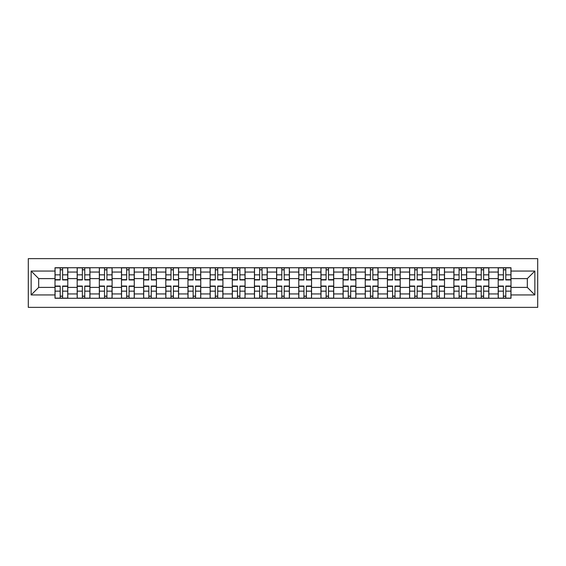 <?xml version="1.0" encoding="UTF-8"?>
<svg xmlns="http://www.w3.org/2000/svg" width="566" height="566" viewBox="0 0 566 566"><rect width="100%" height="100%" fill="white"/><g stroke="black" fill="none" stroke-linecap="round" stroke-linejoin="round"><path stroke-width="0.85" d="M28.3 307.359L537.7 307.359L537.7 258.641L28.3 258.641L28.3 307.359M77.167 298.268L77.167 272.062L67.793 272.062L67.793 298.268M67.793 272.062L67.793 267.732M77.167 272.062L77.167 267.732M89.952 267.732L89.952 298.268M99.326 298.268L99.326 267.732M112.11 267.732L112.11 298.268M121.485 298.268L121.485 267.732M134.269 267.732L134.269 298.268M143.644 298.268L143.644 267.732M156.428 267.732L156.428 298.268M165.81 298.268L165.81 267.732M178.594 267.732L178.594 298.268M187.969 298.268L187.969 267.732M200.753 267.732L200.753 298.268M210.127 298.268L210.127 267.732M222.912 267.732L222.912 298.268M232.286 298.268L232.286 267.732M245.071 267.732L245.071 298.268M254.445 298.268L254.445 267.732M267.23 267.732L267.23 298.268M276.604 298.268L276.604 267.732M289.396 267.732L289.396 298.268M298.77 298.268L298.77 267.732M311.555 267.732L311.555 298.268M320.929 298.268L320.929 267.732M333.714 267.732L333.714 298.268M343.088 298.268L343.088 267.732M355.873 267.732L355.873 298.268M365.247 298.268L365.247 267.732M378.031 267.732L378.031 298.268M387.406 298.268L387.406 267.732M400.19 267.732L400.19 298.268M409.572 298.268L409.572 267.732M422.356 267.732L422.356 298.268M431.731 298.268L431.731 267.732M444.515 267.732L444.515 298.268M453.89 298.268L453.89 267.732M466.674 267.732L466.674 298.268M476.048 298.268L476.048 267.732M488.833 267.732L488.833 298.268M498.207 298.268L498.207 267.732M498.207 287.401L488.833 287.401M476.048 287.401L466.674 287.401M453.89 287.401L444.515 287.401M431.731 287.401L422.356 287.401M409.572 287.401L400.19 287.401M387.406 287.401L378.031 287.401M365.247 287.401L355.873 287.401M343.088 287.401L333.714 287.401M320.929 287.401L311.555 287.401M298.77 287.401L289.396 287.401M276.604 287.401L267.23 287.401M254.445 287.401L245.071 287.401M232.286 287.401L222.912 287.401M210.127 287.401L200.753 287.401M187.969 287.401L178.594 287.401M165.81 287.401L156.428 287.401M143.644 287.401L134.269 287.401M121.485 287.401L112.11 287.401M99.326 287.401L89.952 287.401M77.167 287.401L67.793 287.401M498.207 278.599L488.833 278.599M476.048 278.599L466.674 278.599M453.89 278.599L444.515 278.599M431.731 278.599L422.356 278.599M409.572 278.599L400.19 278.599M387.406 278.599L378.031 278.599M365.247 278.599L355.873 278.599M343.088 278.599L333.714 278.599M320.929 278.599L311.555 278.599M298.77 278.599L289.396 278.599M276.604 278.599L267.23 278.599M254.445 278.599L245.071 278.599M232.286 278.599L222.912 278.599M210.127 278.599L200.753 278.599M187.969 278.599L178.594 278.599M165.81 278.599L156.428 278.599M143.644 278.599L134.269 278.599M121.485 278.599L112.11 278.599M99.326 278.599L89.952 278.599M77.167 278.599L67.793 278.599M38.672 287.401L55.008 287.401L55.008 278.599L38.672 278.599L38.672 287.401L31.144 294.936L31.144 271.064L55.008 271.064L55.008 278.599M510.992 278.599L510.992 287.401L527.328 287.401L527.328 278.599L510.992 278.599L510.992 267.732L55.008 267.732L55.008 271.064M510.992 271.064L534.856 271.064L534.856 294.936L510.992 294.936L510.992 287.401M55.008 287.401L55.008 298.268L510.992 298.268L510.992 294.936M55.008 294.936L31.144 294.936M62.607 296.138L60.194 296.138M60.194 269.862L62.607 269.862M84.766 296.138L82.353 296.138M82.353 269.862L84.766 269.862M106.924 296.138L104.512 296.138M104.512 269.862L106.924 269.862M129.083 296.138L126.671 296.138M126.671 269.862L129.083 269.862M151.249 296.138L148.83 296.138M148.83 269.862L151.249 269.862M173.408 296.138L170.989 296.138M170.989 269.862L173.408 269.862M195.567 296.138L193.155 296.138M193.155 269.862L195.567 269.862M217.726 296.138L215.313 296.138M215.313 269.862L217.726 269.862M239.885 296.138L237.472 296.138M237.472 269.862L239.885 269.862M262.044 296.138L259.631 296.138M259.631 269.862L262.044 269.862M284.21 296.138L281.79 296.138M281.79 269.862L284.21 269.862M306.369 296.138L303.956 296.138M303.956 269.862L306.369 269.862M328.528 296.138L326.115 296.138M326.115 269.862L328.528 269.862M350.687 296.138L348.274 296.138M348.274 269.862L350.687 269.862M372.845 296.138L370.433 296.138M370.433 269.862L372.845 269.862M395.011 296.138L392.592 296.138M392.592 269.862L395.011 269.862M417.17 296.138L414.751 296.138M414.751 269.862L417.17 269.862M439.329 296.138L436.917 296.138M436.917 269.862L439.329 269.862M461.488 296.138L459.076 296.138M459.076 269.862L461.488 269.862M483.647 296.138L481.234 296.138M481.234 269.862L483.647 269.862M505.806 296.138L503.393 296.138M503.393 269.862L505.806 269.862M31.144 271.064L38.672 278.599M527.328 287.401L534.856 294.936M527.328 278.599L534.856 271.064M62.607 279.944L62.607 267.874L67.722 267.874L67.722 279.944L62.607 279.944M60.194 269.72L62.607 269.72M60.194 267.874L55.079 267.874L55.079 279.944L60.194 279.944L60.194 267.874L62.607 267.874M60.194 286.056L60.194 298.126L55.079 298.126L55.079 286.056L60.194 286.056M62.607 296.28L60.194 296.28M62.607 298.126L67.722 298.126L67.722 286.056L62.607 286.056L62.607 298.126L60.194 298.126M84.766 279.944L84.766 267.874L89.881 267.874L89.881 279.944L84.766 279.944M82.353 269.72L84.766 269.72M82.353 267.874L77.238 267.874L77.238 279.944L82.353 279.944L82.353 267.874L84.766 267.874M106.924 279.944L106.924 267.874L112.04 267.874L112.04 279.944L106.924 279.944M104.512 269.72L106.924 269.72M104.512 267.874L99.397 267.874L99.397 279.944L104.512 279.944L104.512 267.874L106.924 267.874M82.353 286.056L82.353 298.126L77.238 298.126L77.238 286.056L82.353 286.056M84.766 296.28L82.353 296.28M84.766 298.126L89.881 298.126L89.881 286.056L84.766 286.056L84.766 298.126L82.353 298.126M104.512 286.056L104.512 298.126L99.397 298.126L99.397 286.056L104.512 286.056M106.924 296.28L104.512 296.28M106.924 298.126L112.04 298.126L112.04 286.056L106.924 286.056L106.924 298.126L104.512 298.126M129.083 279.944L129.083 267.874L134.199 267.874L134.199 279.944L129.083 279.944M126.671 269.72L129.083 269.72M126.671 267.874L121.556 267.874L121.556 279.944L126.671 279.944L126.671 267.874L129.083 267.874M151.249 279.944L151.249 267.874L156.358 267.874L156.358 279.944L151.249 279.944M148.83 269.72L151.249 269.72M148.83 267.874L143.714 267.874L143.714 279.944L148.83 279.944L148.83 267.874L151.249 267.874M173.408 279.944L173.408 267.874L178.523 267.874L178.523 279.944L173.408 279.944M170.989 269.72L173.408 269.72M170.989 267.874L165.88 267.874L165.88 279.944L170.989 279.944L170.989 267.874L173.408 267.874M126.671 286.056L126.671 298.126L121.556 298.126L121.556 286.056L126.671 286.056M129.083 296.28L126.671 296.28M129.083 298.126L134.199 298.126L134.199 286.056L129.083 286.056L129.083 298.126L126.671 298.126M148.83 286.056L148.83 298.126L143.714 298.126L143.714 286.056L148.83 286.056M151.249 296.28L148.83 296.28M151.249 298.126L156.358 298.126L156.358 286.056L151.249 286.056L151.249 298.126L148.83 298.126M170.989 286.056L170.989 298.126L165.88 298.126L165.88 286.056L170.989 286.056M173.408 296.28L170.989 296.28M173.408 298.126L178.523 298.126L178.523 286.056L173.408 286.056L173.408 298.126L170.989 298.126M195.567 279.944L195.567 267.874L200.682 267.874L200.682 279.944L195.567 279.944M193.155 269.72L195.567 269.72M193.155 267.874L188.039 267.874L188.039 279.944L193.155 279.944L193.155 267.874L195.567 267.874M193.155 286.056L193.155 298.126L188.039 298.126L188.039 286.056L193.155 286.056M195.567 296.28L193.155 296.28M195.567 298.126L200.682 298.126L200.682 286.056L195.567 286.056L195.567 298.126L193.155 298.126M217.726 279.944L217.726 267.874L222.841 267.874L222.841 279.944L217.726 279.944M215.313 269.72L217.726 269.72M215.313 267.874L210.198 267.874L210.198 279.944L215.313 279.944L215.313 267.874L217.726 267.874M215.313 286.056L215.313 298.126L210.198 298.126L210.198 286.056L215.313 286.056M217.726 296.28L215.313 296.28M217.726 298.126L222.841 298.126L222.841 286.056L217.726 286.056L217.726 298.126L215.313 298.126M239.885 279.944L239.885 267.874L245 267.874L245 279.944L239.885 279.944M237.472 269.72L239.885 269.72M237.472 267.874L232.357 267.874L232.357 279.944L237.472 279.944L237.472 267.874L239.885 267.874M237.472 286.056L237.472 298.126L232.357 298.126L232.357 286.056L237.472 286.056M239.885 296.28L237.472 296.28M239.885 298.126L245 298.126L245 286.056L239.885 286.056L239.885 298.126L237.472 298.126M262.044 279.944L262.044 267.874L267.159 267.874L267.159 279.944L262.044 279.944M259.631 269.72L262.044 269.72M259.631 267.874L254.516 267.874L254.516 279.944L259.631 279.944L259.631 267.874L262.044 267.874M259.631 286.056L259.631 298.126L254.516 298.126L254.516 286.056L259.631 286.056M262.044 296.28L259.631 296.28M262.044 298.126L267.159 298.126L267.159 286.056L262.044 286.056L262.044 298.126L259.631 298.126M284.21 279.944L284.21 267.874L289.318 267.874L289.318 279.944L284.21 279.944M281.79 269.72L284.21 269.72M281.79 267.874L276.682 267.874L276.682 279.944L281.79 279.944L281.79 267.874L284.21 267.874M281.79 286.056L281.79 298.126L276.682 298.126L276.682 286.056L281.79 286.056M284.21 296.28L281.79 296.28M284.21 298.126L289.318 298.126L289.318 286.056L284.21 286.056L284.21 298.126L281.79 298.126M306.369 279.944L306.369 267.874L311.484 267.874L311.484 279.944L306.369 279.944M303.956 269.72L306.369 269.72M303.956 267.874L298.841 267.874L298.841 279.944L303.956 279.944L303.956 267.874L306.369 267.874M303.956 286.056L303.956 298.126L298.841 298.126L298.841 286.056L303.956 286.056M306.369 296.28L303.956 296.28M306.369 298.126L311.484 298.126L311.484 286.056L306.369 286.056L306.369 298.126L303.956 298.126M328.528 279.944L328.528 267.874L333.643 267.874L333.643 279.944L328.528 279.944M326.115 269.72L328.528 269.72M326.115 267.874L321 267.874L321 279.944L326.115 279.944L326.115 267.874L328.528 267.874M326.115 286.056L326.115 298.126L321 298.126L321 286.056L326.115 286.056M328.528 296.28L326.115 296.28M328.528 298.126L333.643 298.126L333.643 286.056L328.528 286.056L328.528 298.126L326.115 298.126M350.687 279.944L350.687 267.874L355.802 267.874L355.802 279.944L350.687 279.944M348.274 269.72L350.687 269.72M348.274 267.874L343.159 267.874L343.159 279.944L348.274 279.944L348.274 267.874L350.687 267.874M348.274 286.056L348.274 298.126L343.159 298.126L343.159 286.056L348.274 286.056M350.687 296.28L348.274 296.28M350.687 298.126L355.802 298.126L355.802 286.056L350.687 286.056L350.687 298.126L348.274 298.126M372.845 279.944L372.845 267.874L377.961 267.874L377.961 279.944L372.845 279.944M370.433 269.72L372.845 269.72M370.433 267.874L365.318 267.874L365.318 279.944L370.433 279.944L370.433 267.874L372.845 267.874M370.433 286.056L370.433 298.126L365.318 298.126L365.318 286.056L370.433 286.056M372.845 296.28L370.433 296.28M372.845 298.126L377.961 298.126L377.961 286.056L372.845 286.056L372.845 298.126L370.433 298.126M395.011 279.944L395.011 267.874L400.12 267.874L400.12 279.944L395.011 279.944M392.592 269.72L395.011 269.72M392.592 267.874L387.477 267.874L387.477 279.944L392.592 279.944L392.592 267.874L395.011 267.874M392.592 286.056L392.592 298.126L387.477 298.126L387.477 286.056L392.592 286.056M395.011 296.28L392.592 296.28M395.011 298.126L400.12 298.126L400.12 286.056L395.011 286.056L395.011 298.126L392.592 298.126M417.17 279.944L417.17 267.874L422.286 267.874L422.286 279.944L417.17 279.944M414.751 269.72L417.17 269.72M414.751 267.874L409.642 267.874L409.642 279.944L414.751 279.944L414.751 267.874L417.17 267.874M414.751 286.056L414.751 298.126L409.642 298.126L409.642 286.056L414.751 286.056M417.17 296.28L414.751 296.28M417.17 298.126L422.286 298.126L422.286 286.056L417.17 286.056L417.17 298.126L414.751 298.126M439.329 279.944L439.329 267.874L444.444 267.874L444.444 279.944L439.329 279.944M436.917 269.72L439.329 269.72M436.917 267.874L431.801 267.874L431.801 279.944L436.917 279.944L436.917 267.874L439.329 267.874M436.917 286.056L436.917 298.126L431.801 298.126L431.801 286.056L436.917 286.056M439.329 296.28L436.917 296.28M439.329 298.126L444.444 298.126L444.444 286.056L439.329 286.056L439.329 298.126L436.917 298.126M461.488 279.944L461.488 267.874L466.603 267.874L466.603 279.944L461.488 279.944M459.076 269.72L461.488 269.72M459.076 267.874L453.96 267.874L453.96 279.944L459.076 279.944L459.076 267.874L461.488 267.874M459.076 286.056L459.076 298.126L453.96 298.126L453.96 286.056L459.076 286.056M461.488 296.28L459.076 296.28M461.488 298.126L466.603 298.126L466.603 286.056L461.488 286.056L461.488 298.126L459.076 298.126M483.647 279.944L483.647 267.874L488.762 267.874L488.762 279.944L483.647 279.944M481.234 269.72L483.647 269.72M481.234 267.874L476.119 267.874L476.119 279.944L481.234 279.944L481.234 267.874L483.647 267.874M481.234 286.056L481.234 298.126L476.119 298.126L476.119 286.056L481.234 286.056M483.647 296.28L481.234 296.28M483.647 298.126L488.762 298.126L488.762 286.056L483.647 286.056L483.647 298.126L481.234 298.126M505.806 279.944L505.806 267.874L510.921 267.874L510.921 279.944L505.806 279.944M503.393 269.72L505.806 269.72M503.393 267.874L498.278 267.874L498.278 279.944L503.393 279.944L503.393 267.874L505.806 267.874M503.393 286.056L503.393 298.126L498.278 298.126L498.278 286.056L503.393 286.056M505.806 296.28L503.393 296.28M505.806 298.126L510.921 298.126L510.921 286.056L505.806 286.056L505.806 298.126L503.393 298.126M476.048 272.062L466.674 272.062M453.89 272.062L444.515 272.062M431.731 272.062L422.356 272.062M409.572 272.062L400.19 272.062M387.406 272.062L378.031 272.062M365.247 272.062L355.873 272.062M343.088 272.062L333.714 272.062M320.929 272.062L311.555 272.062M298.77 272.062L289.396 272.062M276.604 272.062L267.23 272.062M254.445 272.062L245.071 272.062M232.286 272.062L222.912 272.062M210.127 272.062L200.753 272.062M187.969 272.062L178.594 272.062M165.81 272.062L156.428 272.062M143.644 272.062L134.269 272.062M121.485 272.062L112.11 272.062M99.326 272.062L89.952 272.062M498.207 272.062L488.833 272.062M476.048 293.938L466.674 293.938M453.89 293.938L444.515 293.938M431.731 293.938L422.356 293.938M409.572 293.938L400.19 293.938M387.406 293.938L378.031 293.938M365.247 293.938L355.873 293.938M343.088 293.938L333.714 293.938M320.929 293.938L311.555 293.938M298.77 293.938L289.396 293.938M276.604 293.938L267.23 293.938M254.445 293.938L245.071 293.938M232.286 293.938L222.912 293.938M210.127 293.938L200.753 293.938M187.969 293.938L178.594 293.938M165.81 293.938L156.428 293.938M143.644 293.938L134.269 293.938M121.485 293.938L112.11 293.938M99.326 293.938L89.952 293.938M77.167 293.938L67.793 293.938M498.207 293.938L488.833 293.938M62.607 279.646L67.722 279.646M62.607 274.85L67.722 274.85M55.079 279.646L60.194 279.646M55.079 274.85L60.194 274.85M60.194 286.354L55.079 286.354M60.194 291.15L55.079 291.15M67.722 286.354L62.607 286.354M67.722 291.15L62.607 291.15M84.766 279.646L89.881 279.646M84.766 274.85L89.881 274.85M77.238 279.646L82.353 279.646M77.238 274.85L82.353 274.85M106.924 279.646L112.04 279.646M106.924 274.85L112.04 274.85M99.397 279.646L104.512 279.646M99.397 274.85L104.512 274.85M82.353 286.354L77.238 286.354M82.353 291.15L77.238 291.15M89.881 286.354L84.766 286.354M89.881 291.15L84.766 291.15M104.512 286.354L99.397 286.354M104.512 291.15L99.397 291.15M112.04 286.354L106.924 286.354M112.04 291.15L106.924 291.15M129.083 279.646L134.199 279.646M129.083 274.85L134.199 274.85M121.556 279.646L126.671 279.646M121.556 274.85L126.671 274.85M151.249 279.646L156.358 279.646M151.249 274.85L156.358 274.85M143.714 279.646L148.83 279.646M143.714 274.85L148.83 274.85M173.408 279.646L178.523 279.646M173.408 274.85L178.523 274.85M165.88 279.646L170.989 279.646M165.88 274.85L170.989 274.85M126.671 286.354L121.556 286.354M126.671 291.15L121.556 291.15M134.199 286.354L129.083 286.354M134.199 291.15L129.083 291.15M148.83 286.354L143.714 286.354M148.83 291.15L143.714 291.15M156.358 286.354L151.249 286.354M156.358 291.15L151.249 291.15M170.989 286.354L165.88 286.354M170.989 291.15L165.88 291.15M178.523 286.354L173.408 286.354M178.523 291.15L173.408 291.15M195.567 279.646L200.682 279.646M195.567 274.85L200.682 274.85M188.039 279.646L193.155 279.646M188.039 274.85L193.155 274.85M193.155 286.354L188.039 286.354M193.155 291.15L188.039 291.15M200.682 286.354L195.567 286.354M200.682 291.15L195.567 291.15M217.726 279.646L222.841 279.646M217.726 274.85L222.841 274.85M210.198 279.646L215.313 279.646M210.198 274.85L215.313 274.85M215.313 286.354L210.198 286.354M215.313 291.15L210.198 291.15M222.841 286.354L217.726 286.354M222.841 291.15L217.726 291.15M239.885 279.646L245 279.646M239.885 274.85L245 274.85M232.357 279.646L237.472 279.646M232.357 274.85L237.472 274.85M237.472 286.354L232.357 286.354M237.472 291.15L232.357 291.15M245 286.354L239.885 286.354M245 291.15L239.885 291.15M262.044 279.646L267.159 279.646M262.044 274.85L267.159 274.85M254.516 279.646L259.631 279.646M254.516 274.85L259.631 274.85M259.631 286.354L254.516 286.354M259.631 291.15L254.516 291.15M267.159 286.354L262.044 286.354M267.159 291.15L262.044 291.15M284.21 279.646L289.318 279.646M284.21 274.85L289.318 274.85M276.682 279.646L281.79 279.646M276.682 274.85L281.79 274.85M281.79 286.354L276.682 286.354M281.79 291.15L276.682 291.15M289.318 286.354L284.21 286.354M289.318 291.15L284.21 291.15M306.369 279.646L311.484 279.646M306.369 274.85L311.484 274.85M298.841 279.646L303.956 279.646M298.841 274.85L303.956 274.85M303.956 286.354L298.841 286.354M303.956 291.15L298.841 291.15M311.484 286.354L306.369 286.354M311.484 291.15L306.369 291.15M328.528 279.646L333.643 279.646M328.528 274.85L333.643 274.85M321 279.646L326.115 279.646M321 274.85L326.115 274.85M326.115 286.354L321 286.354M326.115 291.15L321 291.15M333.643 286.354L328.528 286.354M333.643 291.15L328.528 291.15M350.687 279.646L355.802 279.646M350.687 274.85L355.802 274.85M343.159 279.646L348.274 279.646M343.159 274.85L348.274 274.85M348.274 286.354L343.159 286.354M348.274 291.15L343.159 291.15M355.802 286.354L350.687 286.354M355.802 291.15L350.687 291.15M372.845 279.646L377.961 279.646M372.845 274.85L377.961 274.85M365.318 279.646L370.433 279.646M365.318 274.85L370.433 274.85M370.433 286.354L365.318 286.354M370.433 291.15L365.318 291.15M377.961 286.354L372.845 286.354M377.961 291.15L372.845 291.15M395.011 279.646L400.12 279.646M395.011 274.85L400.12 274.85M387.477 279.646L392.592 279.646M387.477 274.85L392.592 274.85M392.592 286.354L387.477 286.354M392.592 291.15L387.477 291.15M400.12 286.354L395.011 286.354M400.12 291.15L395.011 291.15M417.17 279.646L422.286 279.646M417.17 274.85L422.286 274.85M409.642 279.646L414.751 279.646M409.642 274.85L414.751 274.85M414.751 286.354L409.642 286.354M414.751 291.15L409.642 291.15M422.286 286.354L417.17 286.354M422.286 291.15L417.17 291.15M439.329 279.646L444.444 279.646M439.329 274.85L444.444 274.85M431.801 279.646L436.917 279.646M431.801 274.85L436.917 274.85M436.917 286.354L431.801 286.354M436.917 291.15L431.801 291.15M444.444 286.354L439.329 286.354M444.444 291.15L439.329 291.15M461.488 279.646L466.603 279.646M461.488 274.85L466.603 274.85M453.96 279.646L459.076 279.646M453.96 274.85L459.076 274.85M459.076 286.354L453.96 286.354M459.076 291.15L453.96 291.15M466.603 286.354L461.488 286.354M466.603 291.15L461.488 291.15M483.647 279.646L488.762 279.646M483.647 274.85L488.762 274.85M476.119 279.646L481.234 279.646M476.119 274.85L481.234 274.85M481.234 286.354L476.119 286.354M481.234 291.15L476.119 291.15M488.762 286.354L483.647 286.354M488.762 291.15L483.647 291.15M505.806 279.646L510.921 279.646M505.806 274.85L510.921 274.85M498.278 279.646L503.393 279.646M498.278 274.85L503.393 274.85M503.393 286.354L498.278 286.354M503.393 291.15L498.278 291.15M510.921 286.354L505.806 286.354M510.921 291.15L505.806 291.15"/></g></svg>
